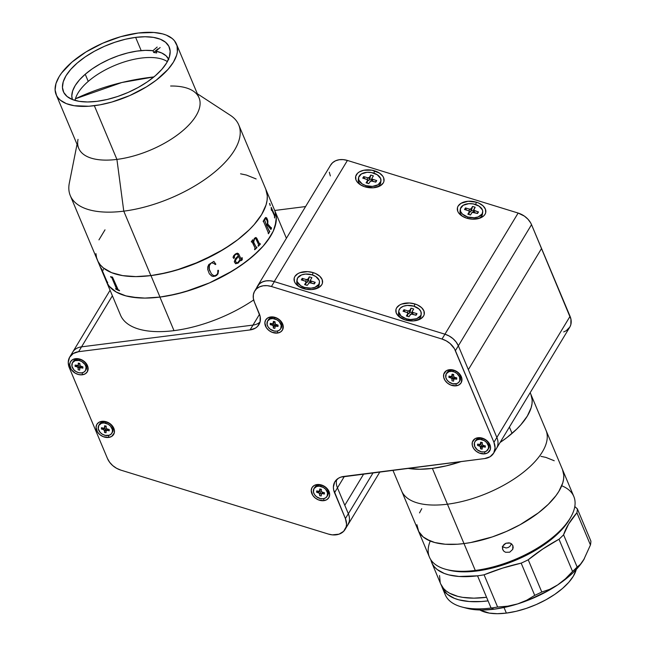 <?xml version="1.0" encoding="UTF-8"?>
<svg xmlns="http://www.w3.org/2000/svg" width="646" height="646" viewBox="0 0 646 646"><rect width="100%" height="100%" fill="white"/><g stroke="black" fill="none" stroke-linecap="round" stroke-linejoin="round"><path stroke-width="0.97" d="M94.348 105.702A65.254 29.393 157.2 0 1 56.154 94.647A65.254 29.393 157.2 0 1 77.076 58.003A65.254 29.393 157.2 0 1 138.268 33.019L153.91 32.478L162.614 33.891L166.313 35.11L172.24 38.534L174.412 40.698L177.061 45.834L177.367 51.874L176.641 55.16L173.451 62.113L168.073 69.34L156.356 80.104L146.553 86.814L129.798 95.551L111.879 102.036L100.049 104.822L88.849 106.243L74.145 105.71L66.296 103.61L60.369 100.187L58.197 98.022L56.59 95.584L55.104 89.964L55.968 83.56L59.157 76.608L61.588 73.014L71.908 62.153L86.063 51.906L102.819 43.169L120.729 36.685L138.268 33.019A65.254 29.393 157.2 0 1 176.455 44.073A65.254 29.393 157.2 0 1 155.533 80.718A65.254 29.393 157.2 0 1 94.348 105.702L116.918 159.409L94.348 105.702M56.154 94.647L78.731 148.354A65.254 29.393 -22.8 0 0 116.918 159.409A65.254 29.393 157.2 0 1 78.021 139.366M135.628 37.379A57.421 25.864 157.2 0 1 169.244 47.11A57.421 25.864 157.2 0 1 150.825 79.353A57.421 25.864 157.2 0 1 96.981 101.341A57.421 25.864 157.2 0 1 63.373 91.611A57.421 25.864 157.2 0 1 81.784 59.367A57.421 25.864 157.2 0 1 135.628 37.379L141.191 50.606L135.628 37.379L125.445 39.236L114.915 42.256L104.434 46.31L94.413 51.26L85.224 56.896L77.237 63.017L70.753 69.38L66.013 75.743L63.211 81.856L62.452 87.493L63.752 92.435L67.079 96.488L72.295 99.5L79.208 101.349L87.541 101.971L96.981 101.341L107.163 99.484L117.693 96.472L128.174 92.41L138.204 87.468L147.385 81.824L155.371 75.703L161.855 69.34L166.595 62.985L169.397 56.864L170.164 51.228L168.856 46.286L165.529 42.232L160.313 39.22L153.401 37.371L145.067 36.749L135.628 37.379M77.035 144.316L69.316 183.093A91.352 41.15 -22.8 0 0 123.774 211.153L116.918 159.409L123.774 211.153A91.352 41.15 157.2 0 1 70.309 195.673L97.401 260.12A91.352 41.15 -22.8 0 0 150.865 275.6L123.774 211.153L150.865 275.6L167.064 272.644L183.827 267.848L192.217 264.812L216.45 253.523L231.058 244.551L237.68 239.755L249.251 229.782L254.088 224.695L261.622 214.569L266.079 204.839L267.097 200.236L267.291 195.875L265.813 189.278L267.291 195.827L267.105 200.187L266.095 204.79L261.654 214.512L254.136 224.638L249.308 229.726L237.752 239.698L224.033 249.106L200.591 261.347L175.51 270.44L158.948 274.348L150.954 275.592A91.352 41.15 157.2 0 1 97.401 260.12L106.429 281.599A91.352 41.15 -22.8 0 0 159.99 297.071L150.954 275.592L135.926 276.609L122.659 275.624L111.653 272.685L103.336 267.904L111.596 272.669L122.595 275.616L135.854 276.609L150.865 275.6A91.352 41.15 -22.8 0 0 236.533 240.627A91.352 41.15 -22.8 0 0 265.829 189.318A91.352 41.15 157.2 0 1 236.573 240.595A91.352 41.15 157.2 0 1 150.954 275.592L159.99 297.071L176.188 294.108L192.952 289.295L209.619 282.835L225.559 274.962L240.159 265.982L252.861 256.244L263.164 246.118L267.291 241.031L273.306 231.058L275.123 226.27L276.318 217.306L274.841 210.757L276.327 217.355L276.133 221.723L273.274 231.115L270.65 236.056L263.116 246.174L258.279 251.262L246.707 261.234L232.988 270.634L209.53 282.875L184.449 291.952L167.887 295.844L159.901 297.087A91.352 41.15 157.2 0 1 106.429 281.599L120.536 315.159A91.352 41.15 -22.8 0 0 174 330.639L159.901 297.087L144.882 298.089L131.623 297.095L125.817 295.86L116.119 291.976L109.295 286.331L107.042 282.908M256.131 178.95L246.441 175.058L240.635 173.831M105.007 229.831L98.975 239.811M95.931 253.571L96.561 257.657L98.006 261.428L100.259 264.844L103.303 267.88L100.291 264.884L98.031 261.469L96.569 257.697L95.931 253.62M107.058 282.948L109.319 286.364L116.167 292L125.873 295.876L138.074 297.846L144.962 298.089L159.99 297.071A91.352 41.15 -22.8 0 0 245.601 262.082A91.352 41.15 -22.8 0 0 274.857 210.806L238.737 124.872A91.352 41.15 157.2 0 1 209.441 176.18A91.352 41.15 157.2 0 1 123.774 211.153A91.352 41.15 -22.8 0 0 218.534 168.735A91.352 41.15 -22.8 0 0 230.436 115.359L197.337 93.743M170.617 86.015A65.254 29.393 157.2 0 1 193.106 90.981A65.254 29.393 157.2 0 1 184.603 129.103A65.254 29.393 157.2 0 1 116.918 159.409A65.254 29.393 -22.8 0 0 178.11 134.425A65.254 29.393 -22.8 0 0 199.033 97.78L176.455 44.073M269.81 203.789L269.81 203.789A91.352 41.15 157.2 0 1 269.891 203.861A91.352 41.15 -22.8 0 0 269.81 203.789L270.262 205.622L269.842 203.756M286.412 238.285L274.857 210.806A91.352 41.15 157.2 0 1 245.569 262.106A91.352 41.15 157.2 0 1 159.901 297.087L174 330.639A91.352 41.15 -22.8 0 0 253.66 299.946M121.836 82.518L75.437 98.773A244.866 205.509 16.1 0 1 121.836 82.518A244.866 205.509 16.1 0 1 153.926 76.922L121.836 82.518M237.599 262.752L239.981 259.797L238.511 256.317L235.507 260.233L236 262.438L237.599 262.752M271.078 228.046L267.719 224.033L267.501 219.632L266.661 217.904L265.643 217.476M270.876 229.459A91.312 41.126 -22.8 0 0 271.522 228.159L271.32 227.683M269.277 231.405L266.709 225.971A91.312 41.126 -22.8 0 0 267.299 224.945L267.323 224.97M268.421 233.731A91.312 41.126 -22.8 0 0 269.753 231.534L269.543 231.05M263.382 221.756L263.164 221.239A91.352 41.15 -22.8 0 0 264.844 218.421L265.676 217.476L266.701 217.896L267.888 220.932L267.759 224.025L271.207 227.917A91.352 41.15 -22.8 0 0 271.344 227.634L271.562 228.151A91.352 41.15 157.2 0 1 270.9 229.492L267.339 224.945A91.352 41.15 157.2 0 1 266.741 225.971L269.406 231.284A91.352 41.15 -22.8 0 0 269.568 231.01L269.786 231.526A91.352 41.15 157.2 0 1 268.429 233.763L268.211 233.246A91.352 41.15 -22.8 0 0 268.397 232.956L263.568 221.473A91.352 41.15 157.2 0 1 263.382 221.756A91.312 41.126 -22.8 0 0 263.528 221.473L263.778 221.287M265.288 218.719L264.876 219.277L265.861 218.623L266.903 220.108L265.603 218.582L264.844 219.285L265.563 218.59M266.507 225.414A91.312 41.126 157.2 0 1 266.483 225.446L264.545 219.801A91.312 41.126 -22.8 0 0 264.844 219.285A91.352 41.15 157.2 0 1 264.577 219.793L266.523 225.446A91.352 41.15 -22.8 0 0 267.129 224.404L267.501 222.426L266.903 220.108M110.571 276.601A91.352 41.15 -22.8 0 0 111.08 276.859L112.38 277.053A91.352 41.15 -22.8 0 0 112.485 277.102L118.186 289.82A91.352 41.15 -22.8 0 0 119.332 290.288L119.55 290.813A91.352 41.15 157.2 0 1 115.836 289.133L115.618 288.609A91.352 41.15 -22.8 0 0 116.668 289.133L111.831 277.643A91.352 41.15 157.2 0 1 110.789 277.126L110.571 276.601M100.598 267.428A91.352 41.15 -22.8 0 0 100.824 267.84L101.349 268.47A91.352 41.15 -22.8 0 0 101.398 268.542L106.889 281.381A91.352 41.15 -22.8 0 0 107.486 282.165L107.704 282.69A91.352 41.15 157.2 0 1 105.863 279.96L105.645 279.435A91.352 41.15 -22.8 0 0 106.138 280.267L101.301 268.776A91.352 41.15 157.2 0 1 100.816 267.953L100.598 267.428M240.562 173.814L246.376 175.042L256.091 178.926M98.951 239.86L104.959 229.887M119.55 290.813A91.352 41.15 157.2 0 1 115.836 289.133L115.868 289.109A91.312 41.126 -22.8 0 0 119.534 290.765A91.312 41.126 -22.8 0 1 115.868 289.109L115.674 288.641M110.627 276.633L110.821 277.102A91.312 41.126 -22.8 0 0 111.863 277.618L116.853 289.166M105.823 279.75L105.904 279.944A91.312 41.126 -22.8 0 0 107.64 282.544M100.776 267.743L100.857 267.937A91.312 41.126 -22.8 0 0 101.341 268.752L106.17 280.251M106.42 280.493L101.398 268.542M103.247 270.206A91.352 41.15 157.2 0 1 103.255 269.277M251.52 242.064A91.312 41.126 -22.8 0 0 251.964 241.644L252.239 241.523M253.394 240.95L252.643 239.803M252.465 241.798L255.049 247.935L251.997 241.644A91.352 41.15 157.2 0 1 251.528 242.08L251.31 241.564A91.352 41.15 -22.8 0 0 251.706 241.192L252.562 239.892A91.352 41.15 -22.8 0 0 252.667 239.787L253.361 241.426L254.338 238.422L256.107 237.55L259.587 244.043L256.737 238.164L255.291 237.575M258.287 246.255A91.312 41.126 -22.8 0 0 260.314 244.115L260.112 243.623M259.587 244.043L259.894 243.857A91.352 41.15 -22.8 0 0 260.128 243.599L260.354 244.115A91.352 41.15 157.2 0 1 258.303 246.279L258.077 245.755A91.352 41.15 -22.8 0 0 258.327 245.496L258.586 244.592L255.743 238.495L254.492 239.02L253.668 242.161L256.317 247.475L253.636 242.161L254.459 239.02L255.711 238.487M254.734 249.719A91.312 41.126 -22.8 0 0 256.955 247.596L256.745 247.095M211.105 275.689L213.43 276.48L216.676 275.446L218.114 273.428L218.405 270.286M209.312 273.702L207.697 269.471L207.754 266.951L208.795 264.545L213.866 261.364L215.845 264.19L215.433 264.577L215.837 264.174M212.195 263.059L213.446 263.188L212.195 263.059M210.435 263.746L210.927 263.455C208.674 265.692 208.335 268.243 209.893 271.11C208.343 268.276 208.682 265.724 210.935 263.471L209.393 265.054L209.264 269.196L209.385 265.038L210.435 263.746M209.264 269.196L211.347 273.791L213.697 275.664L215.312 275.567L217.016 274.429L217.718 273.129L217.847 270.327L218.421 270.303L218.493 271.078L217.783 274.195L215.36 276.173L212.203 276.262L209.482 273.961M215.433 264.577L213.463 263.205M238.374 262.906L235.604 263.746L234.288 261.816L235.322 258.804L238.293 255.792L237.752 254.581L236.646 253.983L235.015 254.968L234.094 256.292L234.466 257.649L233.763 258.368L233.028 257.35L233.707 255.663L235.37 253.999L237.357 253.167L238.778 254.056L241.241 259.724L242.056 259.24L241.798 257.802A91.352 41.15 -22.8 0 0 242.105 257.576L241.992 260.12L240.901 260.701L240.199 260.322L238.374 262.906M256.317 247.475L256.51 247.329A91.352 41.15 -22.8 0 0 256.769 247.071L256.987 247.596A91.352 41.15 157.2 0 1 254.742 249.744L254.524 249.219A91.352 41.15 -22.8 0 0 254.799 248.968L255.049 247.935M274.364 215.546L271.57 209.393A91.352 41.15 157.2 0 1 271.473 210.346L271.255 209.821A91.352 41.15 -22.8 0 0 271.304 209.369L271.199 207.406A91.352 41.15 -22.8 0 0 271.207 207.318L274.655 215.094A91.352 41.15 -22.8 0 0 274.663 214.173L274.881 214.69A91.352 41.15 157.2 0 1 274.687 218.001L274.469 217.484A91.352 41.15 -22.8 0 0 274.574 216.523L274.364 215.546M235.58 263.738L238.003 263.156L240.32 260.459M233.569 258.36L234.441 257.641L234.433 255.541L236.275 254.096L237.47 254.249M241.467 259.789L238.616 253.821L237.332 253.159M240.877 260.693L242.347 259.417L242.08 257.568M236.541 262.825L235.467 261.452L235.612 259.813L238.495 256.325M270.222 205.63L269.511 203.442M271.441 210.273A91.312 41.126 -22.8 0 0 271.53 209.401L271.619 209.256M274.598 215.231L271.199 207.423M274.663 217.928A91.312 41.126 -22.8 0 0 274.841 214.706L274.663 214.286M167.371 61.62A52.205 23.514 -22.8 0 0 88.236 81.404L85.232 74.25A52.205 23.514 157.2 0 1 152.957 50.687L153.708 52.479A52.205 23.514 157.2 0 1 156.671 52.956L155.92 51.163A52.205 23.514 157.2 0 1 168.59 59.101M156.671 52.956A52.205 23.514 -22.8 0 0 153.708 52.479L157.923 48.838L153.708 52.479L152.957 50.687L145.358 50.364L136.863 51.115L127.779 52.924L118.444 55.709L109.19 59.384L100.364 63.809L92.273 68.823L85.232 74.25L79.474 79.878L75.227 85.514L72.635 90.949L71.795 95.979L72.392 99.532A52.205 23.514 157.2 0 1 85.232 74.25L88.236 81.404A52.205 23.514 -22.8 0 0 75.049 100.437M160.135 47.529L155.92 51.163L161.758 53.012L166.103 55.839L168.8 59.545M152.957 50.687L157.172 47.053L152.957 50.687M479.397 445.474A5.434 2.447 -22.8 0 0 479.534 444.577M252.99 325.091L259.514 314.287L252.99 325.091L81.541 346.845L112.388 295.787L81.541 346.845A17.402 13.211 -148.9 0 0 72.675 352.167A17.402 13.211 31.1 0 1 81.541 346.845L78.618 351.69L81.541 346.845L252.99 325.091A17.402 13.211 -148.9 0 0 260.047 321.983A17.402 13.211 31.1 0 1 252.99 325.091L250.059 329.936L252.99 325.091M274.72 210.475L305.582 206.559L274.72 210.475M344.786 505.285L363.738 473.914L344.786 505.285L337.462 487.859L344.399 476.368L337.462 487.859A17.402 13.211 31.1 0 1 336.687 479.558A17.402 13.211 -148.9 0 0 337.462 487.859L334.531 492.704A17.402 13.211 31.1 0 1 334.878 481.771A17.402 13.211 31.1 0 1 343.753 476.449L484.71 458.563L340.894 477.103L338.375 478.282L334.733 482.013L333.384 487.076L333.651 489.87L345.4 518.568A17.402 13.211 31.1 0 1 345.053 529.494A17.402 13.211 31.1 0 1 336.186 534.823A17.402 13.211 31.1 0 1 328.321 534.048L120.867 470.135A17.402 13.211 31.1 0 1 107.47 458.515L109.634 462.27L112.743 465.613L116.587 468.302L120.867 470.135L328.321 534.048L332.319 534.864L339.037 534.169L343.632 531.335L346.175 526.845L346.547 524.197L345.4 518.568L348.331 513.723L345.4 518.568L334.531 492.704L337.462 487.859L348.331 513.723A17.402 13.211 -148.9 0 1 347.984 524.649L345.053 529.494M479.429 444.262L479.211 445.837M493.584 453.242L569.715 327.247A17.402 13.211 -148.9 0 0 570.063 316.314L496.863 437.463A17.402 13.211 31.1 0 1 496.516 448.397A17.402 13.211 -148.9 0 0 496.863 437.463L468.358 369.649L541.558 248.5L570.063 316.314L493.932 442.308L455.406 350.665L458.337 345.82A17.402 13.211 -148.9 0 0 444.941 334.2L442.009 339.045A17.402 13.211 31.1 0 1 455.406 350.665L458.337 345.82L496.863 437.463L493.932 442.308A17.402 13.211 31.1 0 1 493.584 453.242A17.402 13.211 31.1 0 1 484.71 458.563L490.088 456.738L493.73 453.007L495.078 447.936L493.932 442.308L454.461 348.751L450.133 343.567L446.289 340.878L442.009 339.045L444.941 334.2L274.364 281.648A17.402 13.211 -148.9 0 0 257.633 286.202L254.702 291.047A17.402 13.211 31.1 0 1 271.433 286.493L274.364 281.648L271.433 286.493L442.009 339.045L271.433 286.493L267.226 285.661L263.18 285.782L259.555 286.84L256.591 288.762L254.476 291.435L253.369 294.673L253.329 298.266L254.354 301.981A17.402 13.211 31.1 0 1 254.702 291.047M563.7 331.923L566.219 330.744L569.853 327.013L570.838 324.599L570.943 319.148L531.537 224.671A17.402 13.211 -148.9 0 0 518.132 213.051L444.933 334.2A17.402 13.211 31.1 0 1 458.337 345.82L531.537 224.671L530.584 222.757L527.919 219.172L524.415 216.127L518.132 213.051L347.419 160.45A17.402 13.211 -148.9 0 0 330.687 165.005L257.488 286.154A17.402 13.211 31.1 0 1 274.219 281.599L347.419 160.45L343.22 159.619L339.166 159.74L335.54 160.797L332.577 162.719L330.469 165.392M82.308 374.793L82.292 372.758L82.308 374.793A9.787 7.429 31.1 0 1 70.349 367.824A9.787 7.429 31.1 0 1 75.534 358.683A9.787 7.429 31.1 0 1 87.493 365.644A9.787 7.429 31.1 0 1 82.308 374.793L78.772 374.591L75.251 373.202L71.173 369.375L69.703 364.659L70.462 361.808L72.513 359.709L75.534 358.683L77.019 359.257L75.534 358.683L77.27 358.619L80.871 359.434L84.166 361.356L86.669 364.094L87.993 367.243L87.38 371.66L85.329 373.759L82.308 374.793M484.734 453.847L484.726 451.82L484.734 453.847A9.787 7.429 31.1 0 1 472.775 446.879A9.787 7.429 31.1 0 1 477.967 437.738A9.787 7.429 31.1 0 1 489.926 444.706A9.787 7.429 31.1 0 1 484.734 453.847L479.405 453.096L476.102 451.174L473.607 448.429L472.283 445.288L472.339 442.219L474.939 438.763L477.967 437.738L479.453 438.319L477.967 437.738L481.504 437.931L486.6 440.41L489.095 443.156L490.419 446.297L490.362 449.366L487.762 452.822L484.734 453.847M456.141 385.824L456.124 383.797L456.141 385.824A9.787 7.429 31.1 0 1 444.182 378.855A9.787 7.429 31.1 0 1 449.366 369.714A9.787 7.429 31.1 0 1 461.325 376.683A9.787 7.429 31.1 0 1 456.141 385.824L450.811 385.073L447.508 383.143L445.005 380.405L443.689 377.264L443.745 374.195L446.346 370.739L449.366 369.714L450.851 370.287L449.366 369.714L452.911 369.908L457.998 372.387L460.501 375.132L461.825 378.273L461.212 382.69L459.161 384.79L456.141 385.824M108.649 437.447L108.633 435.42L108.649 437.447A9.787 7.429 31.1 0 1 96.69 430.478A9.787 7.429 31.1 0 1 101.874 421.337A9.787 7.429 31.1 0 1 113.833 428.306A9.787 7.429 31.1 0 1 108.649 437.447L103.312 436.696L100.017 434.774L97.514 432.029L96.044 427.313L96.803 424.462L98.854 422.363L101.874 421.337L103.36 421.911L101.874 421.337L105.411 421.531L110.506 424.01L113.01 426.756L114.326 429.897L114.269 432.965L111.669 436.421L108.649 437.447M277.457 333.061L277.441 331.035L277.457 333.061A9.787 7.429 31.1 0 1 265.498 326.093A9.787 7.429 31.1 0 1 270.682 316.952A9.787 7.429 31.1 0 1 282.641 323.921A9.787 7.429 31.1 0 1 277.457 333.061L272.127 332.31L268.825 330.389L266.322 327.643L264.852 322.927L265.611 320.085L267.662 317.985L270.682 316.952L276.02 317.703L279.314 319.633L281.817 322.37L283.142 325.511L282.528 329.936L280.477 332.036L277.457 333.061M323.832 500.658L323.816 498.631L323.832 500.658A9.787 7.429 31.1 0 1 311.873 493.689A9.787 7.429 31.1 0 1 317.057 484.548A9.787 7.429 31.1 0 1 329.016 491.517A9.787 7.429 31.1 0 1 323.832 500.658L318.494 499.907L315.2 497.985L312.696 495.24L311.227 490.524L311.986 487.673L314.037 485.582L317.057 484.548L318.543 485.13L317.057 484.548L320.594 484.742L325.689 487.221L328.192 489.967L329.662 494.683L328.903 497.533L326.852 499.633L323.832 500.658M69.397 367.945L107.47 458.515L69.397 367.945A17.402 13.211 31.1 0 1 69.744 357.012A17.402 13.211 31.1 0 1 78.618 351.69L250.059 329.936L78.618 351.69L73.24 353.515L69.606 357.254L68.25 362.317L69.397 367.945M259.28 313.69A17.402 13.211 31.1 0 1 258.933 324.615A17.402 13.211 31.1 0 1 250.059 329.936L255.436 328.111L257.512 326.456L260.055 321.966L260.16 316.516L254.354 301.981L259.28 313.69M317.671 491.178A5.216 3.965 -148.9 0 0 317.945 491.614M320.012 493.504A5.216 3.965 -148.9 0 0 321.312 494.093M105.153 430.462A5.216 3.965 -148.9 0 0 106.13 430.874M452.329 378.669A5.216 3.965 -148.9 0 0 453.629 379.25M478.581 444.367A5.216 3.965 -148.9 0 0 480.923 446.693M78.497 367.631A5.216 3.965 -148.9 0 0 79.789 368.22M373.154 472.719L348.347 513.764L373.154 472.719M349.106 521.992A17.402 13.211 31.1 0 1 347.952 524.786A17.402 13.211 31.1 0 1 347.451 525.537M349.115 521.968L347.443 525.545M374.648 170.851A14.357 8.874 -172.3 0 1 383.99 178.974A14.357 8.874 -172.3 0 1 377.66 186.952A14.357 8.874 -172.3 0 1 364.982 186.839L360.21 184.651L356.899 181.574L355.962 179.846L355.696 176.35L357.577 173.225L359.249 171.965L363.73 170.261L371.935 170.197L379.42 173.039L382.731 176.116L383.667 177.844L383.934 181.348L383.248 182.988L380.373 185.733L373.259 187.792L364.982 186.839A14.357 8.874 -172.3 0 1 360.088 184.57A14.357 8.874 -172.3 0 1 357.626 173.185A14.357 8.874 -172.3 0 1 374.648 170.851L373.881 173.16L374.648 170.851M476.409 202.206A14.357 8.874 -172.3 0 1 485.752 210.321A14.357 8.874 -172.3 0 1 479.421 218.308A14.357 8.874 -172.3 0 1 466.743 218.195A14.357 8.874 -172.3 0 1 461.85 215.925A14.357 8.874 -172.3 0 1 459.387 204.54A14.357 8.874 -172.3 0 1 476.409 202.206L475.642 204.516L476.409 202.206L478.936 203.167L483.055 205.848L485.429 209.199L485.695 212.695L485.009 214.335L483.806 215.821L480.059 218.082L472.25 219.172L466.743 218.195L461.971 216.006L458.66 212.93L457.723 211.202L457.457 207.697L458.143 206.058L461.01 203.312L468.132 201.253L476.409 202.206M414.918 303.967A14.357 8.874 -172.3 0 1 424.26 312.091A14.357 8.874 -172.3 0 1 417.93 320.077A14.357 8.874 -172.3 0 1 405.252 319.964A14.357 8.874 -172.3 0 1 400.367 317.687A14.357 8.874 -172.3 0 1 397.896 306.309A14.357 8.874 -172.3 0 1 414.918 303.967L414.151 306.277L414.918 303.967L417.445 304.928L421.563 307.617L423.938 310.96L424.204 314.465L423.518 316.104L420.651 318.849L413.529 320.909L405.252 319.964L398.606 316.314L396.232 312.963L395.966 309.466L396.652 307.827L399.527 305.082L401.602 304.08L409.411 302.99L414.918 303.967M313.157 272.612A14.357 8.874 -172.3 0 1 322.499 280.735A14.357 8.874 -172.3 0 1 316.169 288.722A14.357 8.874 -172.3 0 1 303.491 288.609A14.357 8.874 -172.3 0 1 298.605 286.34A14.357 8.874 -172.3 0 1 296.134 274.954A14.357 8.874 -172.3 0 1 313.157 272.612L312.389 274.921L313.157 272.612L315.684 273.573L319.802 276.262L322.176 279.613L322.443 283.11L321.756 284.749L318.89 287.494L311.768 289.561L306.204 289.263L298.718 286.412L295.408 283.336L294.471 281.616L294.205 278.111L294.891 276.472L297.766 273.726L299.841 272.725L307.649 271.643L313.157 272.612M541.558 248.5L468.358 369.649L458.337 345.82L468.358 369.649L541.558 248.5L531.537 224.671L458.337 345.82L456.173 342.057L453.056 338.714L449.22 336.033L444.933 334.2L274.219 281.599L444.933 334.2L518.132 213.051L347.419 160.45L274.219 281.599L270.02 280.768L265.966 280.889L262.341 281.947L259.377 283.869L256.728 287.688A17.402 13.211 31.1 0 1 257.488 286.154M329.315 172.224L330.34 175.938M376.578 187.267A11.313 6.993 7.7 0 0 380.696 182.737L380.954 180.872A11.313 6.993 -172.3 0 1 365.935 185.652L365.749 187.065L365.935 185.652A11.313 6.993 -172.3 0 1 358.538 177.836A11.313 6.993 -172.3 0 1 373.55 173.055A11.313 6.993 -172.3 0 1 380.954 180.872M370.142 181.26A1.308 0.807 -172.3 0 1 371.797 180.904L375.786 182.14L370.804 180.856L368.704 183.634L366.096 182.826L368.704 183.634M375.261 181.97L376.723 180.581L372.734 179.354L372.5 181.122L372.734 179.354A1.308 0.807 -172.3 0 1 371.886 178.458A1.308 0.807 -172.3 0 1 371.951 178.256L372.306 179.16L376.723 180.581L375.786 182.14M373.388 175.882L370.788 175.074L369.706 179.023L371.725 179.645L369.706 179.023L370.788 175.074L369.35 177.448L368.971 180.242L369.706 179.023L368.971 180.242L369.35 177.448L370.788 175.074L373.388 175.882L371.951 178.256M367.17 183.157L367.534 180.452L366.096 182.826L367.534 180.452L367.17 183.157M366.75 179.354A1.308 0.807 -172.3 0 1 367.606 180.25A1.308 0.807 -172.3 0 1 367.534 180.452L367.186 179.548L362.761 178.126L366.75 179.354M363.698 176.568L362.761 178.126L363.698 176.568L364.683 178.716L363.698 176.568L367.687 177.803L363.698 176.568M367.421 179.749L367.687 177.803L369.35 177.448A1.308 0.807 -172.3 0 1 367.687 177.803L367.421 179.749M358.538 177.836L358.28 179.693A11.313 6.993 7.7 0 0 361.049 185.16M365.935 185.652L372.459 186.403L378.063 184.78L380.865 181.324L380.655 178.562L377.312 174.783L371.41 172.539L367.033 172.304L361.421 173.927L358.619 177.384L358.829 180.145L362.18 183.924L365.935 185.652M367.308 180.597L368.971 180.242A1.308 0.807 7.7 0 1 367.55 180.654M315.087 289.037A11.313 6.993 7.7 0 0 319.213 284.506L319.463 282.641A11.313 6.993 -172.3 0 1 304.452 287.422L304.258 288.827L304.452 287.422A11.313 6.993 -172.3 0 1 297.047 279.597A11.313 6.993 -172.3 0 1 312.058 274.816A11.313 6.993 -172.3 0 1 319.463 282.641M308.651 283.021A1.308 0.807 -172.3 0 1 310.314 282.673L314.303 283.901L315.24 282.35L313.77 283.739L315.24 282.35L311.251 281.123L311.009 282.883L311.251 281.123A1.308 0.807 -172.3 0 1 310.395 280.219A1.308 0.807 -172.3 0 1 310.468 280.017L311.897 277.643L309.297 276.843L308.223 280.792L310.233 281.414L308.223 280.792L309.297 276.843L307.859 279.217L307.48 282.011L308.223 280.792L307.48 282.011L307.859 279.217L309.297 276.843L311.897 277.643L310.468 280.017L310.815 280.921L315.24 282.35L314.303 283.901L309.321 282.617L307.213 285.395L304.613 284.595L307.213 285.395M305.679 284.926L306.043 282.221L304.613 284.595L306.043 282.221L305.679 284.926M305.267 281.115A1.308 0.807 -172.3 0 1 306.115 282.019A1.308 0.807 -172.3 0 1 306.043 282.221L305.695 281.317L301.278 279.888L305.267 281.115M302.215 278.337L301.278 279.888L302.215 278.337L303.2 280.477L302.215 278.337L306.204 279.565L302.215 278.337M305.938 281.519L306.204 279.565L307.859 279.217A1.308 0.807 -172.3 0 1 306.204 279.565L305.938 281.519M297.047 279.597L296.797 281.462A11.313 6.993 7.7 0 0 299.558 286.929M304.452 287.422L310.968 288.173L314.941 287.333L318.841 284.377L319.487 281.721L319.172 280.332L315.821 276.545L312.058 274.816L305.542 274.065L301.569 274.905L297.669 277.861L297.023 280.517L297.338 281.906L300.689 285.694L304.452 287.422M305.824 282.359L307.48 282.011A1.308 0.807 7.7 0 1 306.067 282.423M416.848 320.384A11.313 6.993 7.7 0 0 420.974 315.854L421.224 313.996A11.313 6.993 -172.3 0 1 406.213 318.769L406.019 320.182L406.213 318.769A11.313 6.993 -172.3 0 1 398.808 310.952A11.313 6.993 -172.3 0 1 413.828 306.172A11.313 6.993 -172.3 0 1 421.224 313.996M410.412 314.376A1.308 0.807 -172.3 0 1 412.075 314.029L416.064 315.256L417.001 313.706L415.531 315.095L417.001 313.706L413.012 312.478L412.77 314.239L413.012 312.478A1.308 0.807 -172.3 0 1 412.156 311.574A1.308 0.807 -172.3 0 1 412.229 311.372L413.666 308.998L411.058 308.199L409.984 312.147L411.995 312.761L409.984 312.147L411.058 308.199L409.621 310.573L409.241 313.367L409.984 312.147L409.241 313.367L409.621 310.573L411.058 308.199L413.666 308.998L412.156 311.679L413.012 312.478L417.001 313.706L416.064 315.256L411.082 313.972L408.975 316.75L406.374 315.951L408.975 316.75L410.412 314.376M407.44 316.274L407.804 313.576L406.374 315.951L407.804 313.576L407.44 316.274M407.028 312.47A1.308 0.807 -172.3 0 1 407.876 313.375A1.308 0.807 -172.3 0 1 407.804 313.576L407.456 312.672L403.039 311.243L407.028 312.47M403.976 309.692L403.039 311.243L403.976 309.692L404.961 311.832L403.976 309.692L407.965 310.92L403.976 309.692M407.699 312.874L407.965 310.92L409.621 310.573A1.308 0.807 -172.3 0 1 407.965 310.92L407.699 312.874M398.808 310.952L398.558 312.817A11.313 6.993 7.7 0 0 401.327 318.284M406.213 318.769L410.549 319.544L416.702 318.688L420.603 315.733L421.144 314.44L420.934 311.687L419.06 309.046L413.828 306.172L407.303 305.421L403.33 306.261L400.383 308.045L398.897 310.5L398.784 311.873L400.972 315.902L406.213 318.769M407.586 313.714L409.241 313.367A1.308 0.807 7.7 0 1 407.828 313.77M478.339 218.623A11.313 6.993 7.7 0 0 482.457 214.092L482.715 212.227A11.313 6.993 -172.3 0 1 467.696 217.008L467.51 218.413L467.696 217.008A11.313 6.993 -172.3 0 1 460.299 209.183A11.313 6.993 -172.3 0 1 475.311 204.411A11.313 6.993 -172.3 0 1 482.715 212.227M471.903 212.615A1.308 0.807 -172.3 0 1 473.558 212.259L477.547 213.487L478.484 211.936L477.023 213.325L478.484 211.936L474.495 210.709L474.261 212.477L474.495 210.709A1.308 0.807 -172.3 0 1 473.647 209.805A1.308 0.807 -172.3 0 1 473.72 209.603L475.149 207.229L472.549 206.429L471.467 210.378L473.486 211L471.467 210.378L472.549 206.429L471.112 208.803L470.732 211.597L471.467 210.378L470.732 211.597L471.112 208.803L472.549 206.429L475.149 207.229L473.76 210.233L478.484 211.936L477.547 213.487L472.161 212.364L470.466 214.989L467.857 214.181L470.466 214.989L471.903 212.615M468.931 214.512L469.295 211.807L467.857 214.181L469.295 211.807L468.931 214.512M468.512 210.709A1.308 0.807 -172.3 0 1 469.367 211.605A1.308 0.807 -172.3 0 1 469.295 211.807L468.948 210.903L464.522 209.474L468.512 210.709M465.459 207.923L464.522 209.474L465.459 207.923L466.444 210.071L465.459 207.923L469.448 209.151L465.459 207.923M469.19 211.105L469.448 209.151L471.112 208.803A1.308 0.807 -172.3 0 1 469.448 209.151L469.19 211.105M460.299 209.183L460.049 211.048A11.313 6.993 7.7 0 0 462.811 216.515M467.696 217.008L474.221 217.759L478.193 216.919L482.086 213.971L482.74 211.307L482.417 209.918L479.074 206.139L473.171 203.894L468.794 203.66L463.182 205.283L460.38 208.739L460.59 211.492L462.463 214.133L467.696 217.008M469.069 211.953L470.732 211.597A1.308 0.807 7.7 0 1 469.311 212.009M85.514 370.554L86.168 369.464A7.615 5.782 -148.9 0 0 79.773 359.41L79.119 360.5A7.615 5.782 31.1 0 1 85.514 370.554A7.615 5.782 31.1 0 1 78.877 372.726A7.615 5.782 31.1 0 1 72.481 362.681A7.615 5.782 31.1 0 1 79.119 360.5L79.773 359.41A7.615 5.782 -148.9 0 0 73.135 361.59L72.481 362.681M75.114 365.071L75.089 366.395L76.947 365.483L75.089 366.395L76.971 366.823L77.827 365.418L76.971 366.823L75.089 366.395L75.114 365.071L77.875 365.386L79.111 363.31M82.438 366.726L82.874 368.155L80.516 367.703L79.741 368.503A1.308 0.993 31.1 0 1 80.992 367.727L81.695 366.557M80.718 366.67L80.992 366.387A1.308 0.993 -148.9 0 0 80.726 366.653L79.854 368.107M82.874 368.155L82.898 366.831L81.016 366.403A1.308 0.993 31.1 0 1 79.805 365.079L79.838 363.472L78.279 363.117L78.247 364.724L78.279 363.117L79.838 363.472L80.152 365.902L82.898 366.831L82.874 368.155M78.877 372.726L81.622 372.879L83.98 372.08L85.571 370.449L86.047 367.009L85.022 364.562L81.848 361.59L79.119 360.5L75.114 360.63L72.417 362.777L71.94 366.217L73.838 369.795L76.139 371.644L78.877 372.726M79.708 370.11L79.741 368.503L79.708 370.11L78.15 369.754L78.093 367.727L76.971 366.823A1.308 0.993 31.1 0 1 78.182 368.147L79.062 366.694L77.851 365.37M80.29 367.372L79.062 366.694A1.308 0.993 -148.9 0 0 77.891 365.378M78.352 364.069L79.127 363.27M111.847 433.208L112.509 432.117A7.615 5.782 -148.9 0 0 106.114 422.072L105.451 423.162A7.615 5.782 31.1 0 1 111.847 433.208A7.615 5.782 31.1 0 1 105.209 435.38A7.615 5.782 31.1 0 1 98.814 425.334A7.615 5.782 31.1 0 1 105.451 423.162L106.114 422.072A7.615 5.782 -148.9 0 0 99.476 424.244L98.814 425.334M101.454 427.725L101.43 429.057L103.279 428.145L101.43 429.057L103.312 429.477L104.168 428.072L103.312 429.477L101.43 429.057L101.454 427.725L103.812 428.177L104.49 427.765A1.308 0.993 31.1 0 1 103.336 428.153M106.743 430.05L105.403 429.356L104.523 430.809L104.49 432.416L105.403 429.356L104.192 428.023A1.308 0.993 -148.9 0 1 105.403 429.356L104.523 430.809L103.312 429.477A1.308 0.993 31.1 0 1 104.523 430.809L104.49 432.416L106.049 432.763L106.081 431.157L106.049 432.763M108.035 429.21L107.325 430.389L109.214 430.809L108.778 429.38L109.214 430.809L109.239 429.485L109.214 430.809L106.856 430.357L106.081 431.157M107.349 429.057A1.308 0.993 31.1 0 1 106.146 427.733L106.881 428.871L109.239 429.485M106.178 426.126L104.62 425.779L104.587 427.386L105.443 425.964L104.587 427.386A1.308 0.993 31.1 0 1 104.474 427.781L104.62 425.779L106.178 426.126L106.146 427.733M104.474 427.781L105.355 426.328A1.308 0.993 -148.9 0 0 105.468 425.964M105.209 435.38L109.214 435.251L111.225 434.015L112.339 432.053L112.388 429.663L110.49 426.094L108.189 424.244L104.054 422.96L101.454 423.292L98.757 425.439L98.281 428.871L100.178 432.449L102.48 434.298L105.209 435.38M106.485 430.478L106.953 429.703L106.856 430.357M105.096 426.586L105.468 425.932M107.333 429.041L106.945 430.099M327.029 496.419L327.692 495.329A7.615 5.782 -148.9 0 0 321.296 485.283L320.634 486.373A7.615 5.782 31.1 0 1 327.029 496.419A7.615 5.782 31.1 0 1 320.392 498.599A7.615 5.782 31.1 0 1 314.004 488.546A7.615 5.782 31.1 0 1 320.634 486.373L321.296 485.283A7.615 5.782 -148.9 0 0 314.659 487.455L314.004 488.546M323.961 492.591L324.397 494.028L322.039 493.576L321.264 494.368A1.308 0.993 31.1 0 1 322.507 493.601L323.218 492.43M322.499 492.268A1.308 0.993 -148.9 0 0 322.249 492.518L321.369 493.972M324.397 494.028L324.421 492.696L322.54 492.276A1.308 0.993 31.1 0 1 321.328 490.952L322.071 492.09L324.421 492.696L324.397 494.028M321.361 489.345L319.802 488.99L319.77 490.597L320.634 489.175L319.77 490.597A1.308 0.993 31.1 0 1 318.526 491.364L316.637 490.944L319.399 491.259L319.802 488.99L321.361 489.345L321.328 490.952M319.657 490.992L320.537 489.539A1.308 0.993 -148.9 0 0 320.65 489.183M320.392 498.599L323.145 498.752L325.503 497.953L327.094 496.322L327.57 492.882L325.673 489.305L323.371 487.455L319.237 486.172L316.637 486.503L313.94 488.651L313.463 492.09L314.489 494.529L316.435 496.669L320.392 498.599M321.264 494.368L321.232 495.975L319.673 495.627L319.358 493.197L316.613 492.268L316.637 490.944M318.47 491.356L316.613 492.268L318.494 492.696L319.35 491.283L318.494 492.696A1.308 0.993 31.1 0 1 319.705 494.02L320.586 492.567A1.308 0.993 -148.9 0 0 319.407 491.251M280.663 328.822L281.317 327.732A7.615 5.782 -148.9 0 0 274.921 317.687L274.267 318.777A7.615 5.782 31.1 0 1 280.663 328.822A7.615 5.782 31.1 0 1 274.025 331.002A7.615 5.782 31.1 0 1 267.63 320.949A7.615 5.782 31.1 0 1 274.267 318.777L274.921 317.687A7.615 5.782 -148.9 0 0 268.284 319.859L267.63 320.949M270.262 323.347L270.238 324.672L272.095 323.759L270.238 324.672L272.127 325.1L272.975 323.686L272.127 325.1L270.238 324.672L270.262 323.347L272.62 323.799L273.395 323A1.308 0.993 31.1 0 1 272.152 323.767M273.04 323.654A1.308 0.993 -148.9 0 1 274.211 324.97L275.438 325.649L274.203 325.366L273.298 328.031L274.857 328.378L273.298 328.031L273.25 326.004L272.127 325.1A1.308 0.993 31.1 0 1 273.331 326.424L274.211 324.97L273 323.646M274.889 326.771A1.308 0.993 31.1 0 1 276.141 326.004L276.843 324.833L276.141 326.004L278.022 326.432L277.586 324.995L278.022 326.432L278.046 325.1L278.022 326.432L275.261 326.117L274.857 328.378M276.165 324.68A1.308 0.993 31.1 0 1 274.954 323.355L274.986 321.748L275.301 324.171L278.046 325.1M273.29 323.396L274.162 321.942A1.308 0.993 -148.9 0 0 274.275 321.587L273.395 323L273.428 321.393L274.986 321.748M273.411 322.354A1.308 0.993 -148.9 0 0 273.864 322.225M274.025 331.002L276.779 331.156L279.129 330.356L280.719 328.725L281.196 325.285L279.298 321.708L276.997 319.859L272.862 318.575L270.262 318.906L267.565 321.054L267.089 324.494L268.114 326.941L270.06 329.072L274.025 331.002M273.032 322.314L274.275 321.546M459.346 381.584L460 380.494A7.615 5.782 -148.9 0 0 453.605 370.441L452.951 371.531A7.615 5.782 31.1 0 1 459.346 381.584A7.615 5.782 31.1 0 1 452.709 383.756A7.615 5.782 31.1 0 1 446.313 373.711A7.615 5.782 31.1 0 1 452.951 371.531L453.605 370.441A7.615 5.782 -148.9 0 0 446.975 372.621L446.313 373.711M448.954 376.101L448.922 377.434L450.779 376.513L448.922 377.434L450.811 377.853L451.659 376.448L450.811 377.853L448.922 377.434L448.954 376.101L451.304 376.553L452.087 375.762A1.308 0.993 31.1 0 1 450.835 376.529M453.573 379.533A1.308 0.993 31.1 0 1 454.824 378.766L455.527 377.587L454.824 378.766L456.706 379.186L456.27 377.757L456.706 379.186L456.73 377.862L454.849 377.434A1.308 0.993 31.1 0 1 453.637 376.109L454.38 377.248L456.73 377.862L456.706 379.186L453.944 378.871L453.54 381.14L451.982 380.785L451.934 378.758L450.811 377.853A1.308 0.993 31.1 0 1 452.014 379.178L452.894 377.724L451.683 376.4M453.67 374.502L452.119 374.155L453.67 374.502L453.637 376.109M452.943 374.341L452.087 375.762L452.119 374.155M452.095 375.108A1.308 0.993 -148.9 0 0 452.547 374.987M451.974 376.158L452.854 374.704A1.308 0.993 -148.9 0 0 452.959 374.341M452.709 383.756L456.706 383.627L458.725 382.384L459.831 380.429L459.5 376.804L456.908 373.461L454.348 371.967L451.546 371.337L448.946 371.668L446.249 373.808L445.772 377.248L446.798 379.695L448.744 381.826L452.709 383.756M454.55 377.7L454.824 377.417A1.308 0.993 -148.9 0 0 454.566 377.684L453.686 379.137M454.13 378.403L452.894 377.724A1.308 0.993 -148.9 0 0 451.724 376.408M451.715 375.076L452.959 374.309M487.94 449.608L488.602 448.518A7.615 5.782 -148.9 0 0 482.207 438.473L481.545 439.563A7.615 5.782 31.1 0 1 487.94 449.608A7.615 5.782 31.1 0 1 481.302 451.78L484.056 451.942L486.406 451.142L488.433 448.453L488.481 446.071L486.575 442.494L484.282 440.645L480.148 439.361L477.539 439.692L475.529 440.927L474.414 442.89L474.753 446.515L477.337 449.858L481.302 451.78A7.615 5.782 31.1 0 1 474.907 441.735A7.615 5.782 31.1 0 1 481.545 439.563L482.207 438.473A7.615 5.782 -148.9 0 0 475.569 440.645L474.907 441.735M480.309 443.099L481.561 442.332L480.681 443.786A1.308 0.993 31.1 0 1 479.429 444.553L477.547 444.133L480.309 444.448L480.713 442.179L482.271 442.534L480.713 442.179M480.697 443.14A1.308 0.993 -148.9 0 0 481.149 443.011M480.567 444.182L481.448 442.728A1.308 0.993 -148.9 0 0 481.553 442.373M482.239 444.133L482.271 442.534L482.32 444.561L483.442 445.465A1.308 0.993 31.1 0 1 482.239 444.133M484.863 445.78L485.299 447.218L485.332 445.885L485.299 447.218L483.418 446.79L484.129 445.619M480.285 444.432L481.149 444.933L481.48 446.152L482.723 446.434L481.488 445.756L480.616 447.21L480.584 448.817L481.48 446.152L480.584 448.817L482.134 449.164L482.166 447.557A1.308 0.993 31.1 0 1 483.418 446.79L482.271 447.177L482.134 449.164L480.584 448.817L480.269 446.386L477.523 445.457L477.547 444.133M483.151 445.724L483.418 445.449A1.308 0.993 -148.9 0 0 483.16 445.708L482.279 447.161M483.442 445.465L485.332 445.885M463.99 543.585A78.303 35.272 157.2 0 1 418.164 530.318A78.303 35.272 -22.8 0 0 463.99 543.585L457.4 544.231L445.223 544.239L434.774 542.535L426.465 539.208L423.219 536.963L418.681 531.44L416.904 524.697L418.681 531.44L423.219 536.963L430.333 541.073L434.774 542.535L445.223 544.239L457.4 544.231L463.99 543.585L475.278 570.442L432.384 468.398A78.303 35.272 157.2 0 1 407.707 468.334A78.303 35.272 -22.8 0 0 461.252 461.543L446.273 465.863L432.384 468.398L419.512 469.262L407.707 468.334L419.569 469.262L432.449 468.39L446.338 465.847L461.252 461.543A78.303 35.272 157.2 0 1 432.384 468.398L447.436 504.203A78.303 35.272 -22.8 0 0 520.862 474.221A78.303 35.272 -22.8 0 0 545.975 430.244A78.303 35.272 157.2 0 1 520.862 474.221A78.303 35.272 157.2 0 1 447.436 504.203A78.303 35.272 157.2 0 1 401.602 490.936A78.303 35.272 -22.8 0 0 447.436 504.203L463.99 543.585L470.837 542.527L463.99 543.585A78.303 35.272 -22.8 0 0 537.424 513.602A78.303 35.272 -22.8 0 0 562.529 469.634A78.303 35.272 157.2 0 1 537.424 513.602A78.303 35.272 157.2 0 1 463.99 543.585M392.897 470.215L429.445 557.167A78.303 35.272 -22.8 0 0 475.278 570.442A78.303 35.272 157.2 0 1 446.2 569.425A78.303 35.272 157.2 0 1 430.244 541.033M446.2 569.425L448.494 570.038A76.123 34.286 -22.8 0 0 476.764 571.016L475.278 570.442L476.764 571.016L483.426 569.982L504.227 564.556L518.124 559.178L531.416 552.621L543.585 545.143L554.179 537.028L562.779 528.598L569.699 519.053M512.843 545.595L512.714 549.399L509.718 552.193L505.584 552.282L503.872 551.248L502.766 549.673L502.435 547.816L502.927 545.951L505.947 543.238L509.056 542.842L510.954 543.48L512.843 545.595L513.182 547.477L512.714 549.399L509.718 552.193L505.584 552.282L503.872 551.248L502.572 549.124L502.927 545.951L504.163 544.352L505.947 543.238L510.049 543.068L511.745 544.053L512.94 545.854M540.936 456.351L545.91 457.408L554.22 460.743L545.91 457.408L540.936 456.351M562.513 469.594L563.788 475.246L563.619 478.985L562.747 482.933L558.919 491.275L556.004 495.595L548.317 504.308L538.401 512.859L520.2 524.665L506.529 531.408L492.244 536.939L470.837 542.527L492.244 536.939L506.529 531.408L520.2 524.665L538.401 512.859L548.317 504.308L556.004 495.595L558.919 491.275L562.747 482.933L563.619 478.985L563.788 475.246L562.513 469.594M419.512 512.908L421.765 508.677L419.512 512.908M502.273 546.589L506.044 547.978L508.119 547.55L509.896 546.419L511.446 543.811M448.356 569.998L453.201 571.032L464.248 571.855L476.764 571.016A76.123 34.286 -22.8 0 0 569.683 519.093L570.854 517.034A78.303 35.272 157.2 0 1 475.278 570.442A78.303 35.272 -22.8 0 0 548.704 540.46A78.303 35.272 -22.8 0 0 573.818 496.483L530.923 394.44A78.303 35.272 157.2 0 1 500.093 442.478A78.303 35.272 -22.8 0 0 512.06 433.401L509.395 427.079L512.06 433.401A78.303 35.272 -22.8 0 0 530.923 394.44L530.18 392.679M561.729 485.768A78.303 35.272 157.2 0 1 570.854 517.034M506.367 613.094L504.017 607.498L506.367 613.094A55.249 24.887 -22.8 0 0 576.28 569.441L573.341 576.184L568.787 582.304L562.545 588.425L554.857 594.312L546.023 599.738L536.382 604.495L526.296 608.403L516.162 611.302L506.367 613.094A55.249 24.887 -22.8 0 1 479.849 609.977L489.264 613.102L497.283 613.7L506.367 613.094M442.244 587.602L445.247 594.764A78.303 35.272 -22.8 0 0 491.081 608.031L488.069 600.877A78.303 35.272 157.2 0 1 442.244 587.602A78.303 35.272 157.2 0 1 441.598 585.769M477.539 575.812A78.303 35.272 157.2 0 1 431.706 562.537A78.303 35.272 157.2 0 1 430.825 559.751L432.521 564.2L434.532 567.027L437.189 569.53L444.327 573.47L448.744 574.875L459.064 576.482L477.539 575.812L486.567 597.292L477.539 575.812A78.303 35.272 157.2 0 0 484.072 574.803A108.754 48.983 157.2 0 1 521.169 563.142L534.718 595.362L526.773 600.199L517.704 603.897A73.951 33.309 -22.8 0 0 557.716 584.896L549.665 589.33L541.784 592.011A78.303 35.272 157.2 0 1 534.718 595.362L526.773 600.199L517.704 603.897L507.764 606.166L497.622 607.03L484.072 574.803A78.303 35.272 157.2 0 1 477.539 575.812M431.706 562.537L440.733 584.024A78.303 35.272 -22.8 0 0 486.567 597.292L491.081 608.031A78.303 35.272 -22.8 0 0 497.622 607.03A78.303 35.272 157.2 0 1 491.081 608.031A78.303 35.272 157.2 0 1 462.003 607.022A78.303 35.272 157.2 0 1 444.182 591.001M462.003 607.022L466.59 608.233A73.951 33.309 -22.8 0 0 494.053 609.194L491.081 608.031L494.053 609.194A73.951 33.309 -22.8 0 0 517.704 603.897L507.764 606.166L497.622 607.03L484.072 574.803L502.653 568.092L521.169 563.142L534.718 595.362A78.303 35.272 -22.8 0 0 541.784 592.011L528.234 559.791A78.303 35.272 157.2 0 1 521.169 563.142A78.303 35.272 157.2 0 0 528.234 559.791A108.754 48.983 157.2 0 1 559 539.224L572.55 571.452L565.42 578.808L557.716 584.896L549.665 589.33L541.784 592.011L528.234 559.791L542.672 549.092L559 539.224L572.55 571.452A78.303 35.272 -22.8 0 0 577.136 567.018L563.587 534.791A78.303 35.272 157.2 0 1 559 539.224A78.303 35.272 157.2 0 0 563.587 534.791A108.754 48.983 157.2 0 1 576.902 512.763L590.444 544.99A78.303 35.272 -22.8 0 0 590.896 541.082L577.354 508.854A78.303 35.272 157.2 0 1 576.902 512.763L590.444 544.99L583.709 559.783A73.951 33.309 -22.8 0 0 584.315 558.75A73.951 33.309 -22.8 0 0 584.396 558.604M439.546 575.546L440.201 582.563M440.717 583.984L443.56 588.506L446.216 591.009L449.487 593.165L457.772 596.355L462.697 597.364L473.914 598.156L486.567 597.292L488.069 600.877L481.48 601.515L469.303 601.523L458.854 599.827L454.413 598.357L447.298 594.247L442.76 588.724L441.525 585.494M590.896 541.082A78.303 35.272 157.2 0 1 590.444 544.99L583.709 559.783L580.302 564.426L577.136 567.018L563.587 534.791L568.658 523.979L576.902 512.763A78.303 35.272 157.2 0 0 577.354 508.854A108.754 48.983 157.2 0 1 574.803 506.545L577.354 508.854L590.896 541.082M466.46 608.201L471.16 609.202L481.892 610.002L494.053 609.194L505.673 607.135L517.704 603.897L528.275 600.158L548.519 590.549L557.716 584.896A73.951 33.309 -22.8 0 0 583.709 559.783L580.302 564.426L577.136 567.018A78.303 35.272 157.2 0 1 572.55 571.452L565.42 578.808L557.716 584.896L566.017 578.848L573.228 572.55L579.163 566.146L584.347 558.685M530.907 394.407L532.183 400.06L532.013 403.798L531.141 407.747L527.314 416.089L520.854 424.761L516.711 429.122L506.795 437.673L500.093 442.478L506.844 437.633L516.752 429.081L520.894 424.721L527.338 416.048L531.149 407.707L532.013 403.766L532.175 400.027L530.907 394.407M69.744 357.012L110.07 290.264M379.929 471.863L347.968 524.746M371.886 178.458L371.507 181.251M367.606 180.25L367.227 183.052M310.395 280.219L310.015 283.013M306.115 282.019L305.736 284.813M412.156 311.574L411.777 314.368M407.876 313.375L407.497 316.169M473.647 209.805L473.268 212.599M469.367 211.605L468.988 214.399M275.002 326.375L275.874 324.922"/></g></svg>
